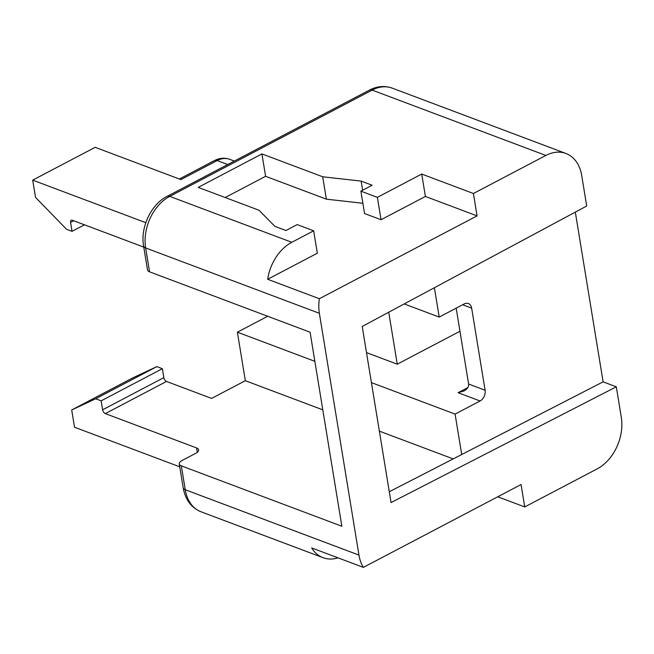 <?xml version="1.0" encoding="UTF-8"?>
<svg xmlns="http://www.w3.org/2000/svg" width="654" height="654" viewBox="0 0 654 654"><rect width="100%" height="100%" fill="white"/><g stroke="black" fill="none" stroke-linecap="round" stroke-linejoin="round"><path stroke-width="0.98" d="M181.33 465.852A8.412 3.679 170.7 0 1 179.278 463.931L183.185 487.81A8.412 3.679 -9.3 0 0 185.237 489.732L181.33 465.852L341.854 526.249L310.086 332.216L149.553 271.827A8.412 3.679 170.7 0 1 147.502 269.906L143.594 246.018A8.412 3.679 170.7 0 0 145.646 247.94L319.365 313.299L358.964 555.091A40.368 28.89 -69.4 0 0 363.354 567.378L521.066 484.54L524.729 506.932L497.759 496.787M149.553 271.827L145.646 247.94A40.368 28.89 110.6 0 1 169.762 196.372L372.134 90.088A40.368 28.89 110.6 0 1 392.212 88.126L565.939 153.486A40.368 28.89 110.6 0 1 581.708 175.517L586.695 206.01L362.218 326.452L391.059 502.574L616.305 386.816L603.111 381.854L575.316 212.117M616.305 386.816L621.3 417.309A40.368 28.89 -69.4 0 1 597.184 468.877L524.729 506.932M267.682 279.274L317.337 253.196L313.667 230.813L291.807 242.291A40.368 28.89 110.6 0 0 267.682 279.274L319.356 298.723L477.068 215.885L473.406 193.502L421.724 174.054L425.394 196.445L477.068 215.885M225.189 197.524L265.598 176.302L261.927 153.911L322.7 176.776L361.131 181.101L372.126 185.237L360.885 191.148L364.548 213.531L381.045 219.736L425.394 196.445M265.598 176.302L326.371 199.168L362.872 203.271M319.356 298.723A40.368 28.89 110.6 0 0 319.365 313.299M179.278 463.931A8.412 3.679 170.7 0 1 182.074 460.506L195.816 453.287A8.412 3.679 -9.3 0 0 198.62 449.862A8.412 3.679 -9.3 0 0 196.568 447.941L105.31 413.606A3.368 1.831 -117.7 0 1 102.621 409.788L101.149 400.837L162.364 368.684L163.827 377.644A3.368 1.831 -117.7 0 0 166.517 381.454L211.602 398.417L245.332 380.702L322.798 409.845M434.395 287.727L439.202 317.084L404.221 303.922M462.664 304.764L471.657 308.14L485.096 390.234L468.607 384.029L456.181 308.165M366.51 352.62L397.256 364.188L459.966 331.259M314.852 361.335L237.386 332.191L267.699 316.274M371.423 382.623L455.086 414.096L480.077 400.976L458.086 392.702L464.029 390.978C467.389 389.097 468.91 386.784 468.607 384.029M234.32 161.072L229.701 159.331A25.228 18.059 110.6 0 0 217.153 160.557L180.921 179.588L95.165 147.322L32.7 180.128L145.809 222.679M485.096 390.234A8.412 6.017 -69.4 0 1 480.077 400.976M471.657 308.14A8.412 6.017 110.6 0 0 468.37 303.554A8.412 6.017 110.6 0 0 464.185 303.963L439.202 317.084M397.256 364.188L388.746 312.22M338.036 557.854A40.368 28.89 -69.4 0 1 323.051 557.69A40.368 28.89 -69.4 0 1 311.672 547.929L363.354 567.378M261.927 153.911L198.219 187.379L258.992 210.236L274.933 226.374L285.929 230.51L297.178 224.608L313.667 230.813M361.131 181.101L362.627 190.232M381.045 219.736L377.374 197.353L421.724 174.054M322.7 176.776L326.371 199.168M565.939 153.486A40.368 28.89 110.6 0 0 545.861 155.448L473.406 193.502M377.374 197.353L360.885 191.148M84.472 224.812L72.038 231.344L70.575 222.385A3.368 1.831 62.3 0 1 71.212 220.234A3.368 1.831 62.3 0 1 72.283 220.226L143.774 247.122M237.386 332.191L245.332 380.702M32.7 180.128L35.529 197.394L66.544 229.276L72.038 231.344M389.285 491.743L603.111 381.854M101.149 400.837L95.656 398.768L156.87 366.616L162.364 368.684M379.361 431.125L453.189 458.904M461.708 454.522L455.086 414.096M179.744 466.817L74.523 427.234L71.695 409.968L132.909 377.816L156.87 366.616M95.656 398.768L71.695 409.968M323.051 557.69L201.007 511.771A40.368 28.89 -69.4 0 1 185.237 489.732L358.964 555.091M545.861 155.448L372.134 90.088A8.412 4.578 -117.7 0 0 369.445 90.105L167.072 196.396A8.412 4.578 -117.7 0 1 169.762 196.372L291.807 242.291M467.872 387.56L458.086 392.702M227.723 164.538L217.153 160.557A8.412 4.578 -117.7 0 0 214.463 160.582L179.376 179.008M70.575 222.385L73.681 220.758M197.287 452.331L196.568 447.941M163.827 377.644L102.621 409.788M166.517 381.454L105.31 413.606M167.072 196.396C151.033 204.408 140.226 227.494 143.594 246.018M229.701 159.331C224.682 157.54 219.605 157.957 214.463 160.582M201.007 511.771C191.295 507.725 185.352 499.738 183.185 487.81M392.212 88.126C384.773 85.47 377.186 86.132 369.445 90.105"/></g></svg>
